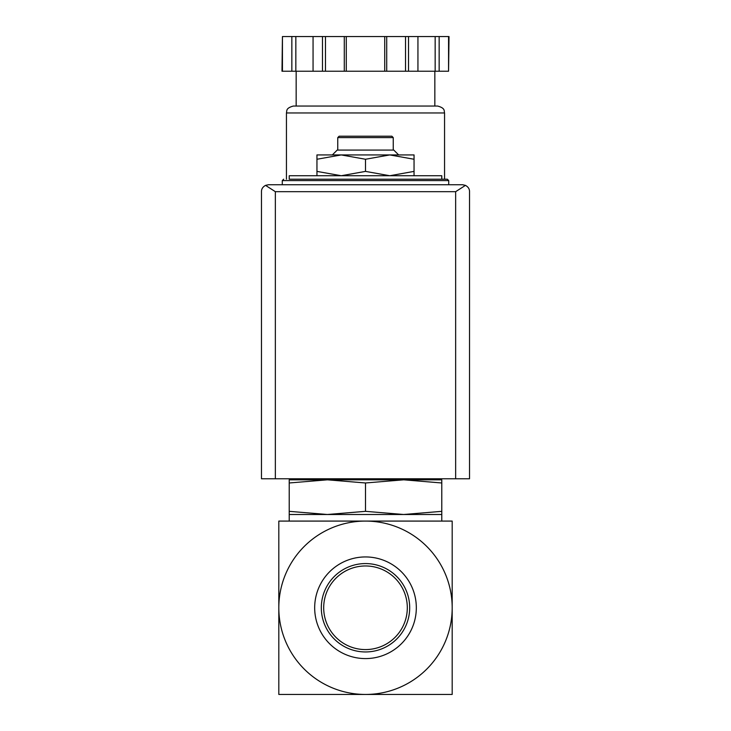 <?xml version="1.0" encoding="UTF-8"?>
<svg xmlns="http://www.w3.org/2000/svg" width="731" height="731" viewBox="0 0 731 731"><rect width="100%" height="100%" fill="white"/><g stroke="black" fill="none" stroke-linecap="round" stroke-linejoin="round"><path stroke-width="1.1" d="M452.187 607.763L452.187 521.084L365.5 521.084A86.687 86.687 0 0 1 452.187 607.763A86.687 86.687 0 0 1 365.5 694.45A86.687 86.687 0 0 1 278.813 607.763A86.687 86.687 0 0 1 365.5 521.084L278.813 521.084L278.813 694.45L452.187 694.45L452.187 607.763M316.952 175.732L316.952 171.392L341.231 175.732L365.5 171.392L389.769 175.732L414.048 171.392L414.048 175.732M289.22 482.981L289.22 479.819L327.36 479.819L289.22 482.981L289.22 511.334L327.36 514.496L365.5 511.334L365.5 482.981L327.342 479.819L403.64 479.819L365.5 482.981M441.78 479.819L441.78 482.981L403.64 479.819L441.78 479.819M365.5 511.334L403.64 514.496L289.22 514.496L289.22 511.334M441.78 511.334L441.78 514.496L403.64 514.496L441.78 511.334L441.78 482.981M365.5 565.968A41.795 41.795 0 0 1 401.703 628.669A41.795 41.795 0 0 1 329.297 628.669A41.795 41.795 0 0 1 365.5 565.968M365.5 563.574A44.189 44.189 0 0 1 403.768 629.857A44.189 44.189 0 0 1 327.232 629.857A44.189 44.189 0 0 1 365.5 563.574M365.5 556.94A50.832 50.832 0 0 1 409.515 633.183A50.832 50.832 0 0 1 321.485 633.183A50.832 50.832 0 0 1 365.5 556.94M441.78 694.45L396.705 694.45M334.295 694.45L289.22 694.45M441.78 179.196L441.78 175.732L289.22 175.732L289.22 179.196L447.326 179.196L289.22 179.196M316.952 159.257L316.952 154.926L341.231 154.926L316.952 159.257L316.952 171.392M414.048 154.926L414.048 159.257L389.769 154.926L365.5 159.257L341.222 154.926L414.048 154.926M414.048 171.392L414.048 159.257M365.5 171.392L365.5 159.257M337.759 137.592L393.241 137.592L391.853 136.204L339.147 136.204L337.759 137.592L337.759 150.074M398.651 154.926L393.79 150.074L337.21 150.074L332.349 154.926M465.455 185.372L462.586 184.742L268.414 184.742L265.545 185.372L275.349 191.677L275.349 478.778L469.521 478.778L469.521 191.677C469.594 189.018 468.242 186.917 465.455 185.372L455.651 191.677L455.651 478.778M265.545 185.372C262.758 186.917 261.406 189.018 261.479 191.677L261.479 478.778L275.349 478.778M448.56 71.227L449.017 36.55L439.148 36.55L439.148 71.227L448.56 71.227L448.56 36.55M282.44 71.227L282.44 36.55L281.983 71.227L439.148 71.227M434.844 71.227L434.844 106.041L296.156 106.041L296.156 71.227M286.442 112.967L444.558 112.967C443.891 111.075 445.672 108.215 437.622 106.041L293.378 106.041C285.328 108.215 287.109 111.075 286.442 112.967L286.442 179.196M435.164 71.227L435.164 36.55L439.148 36.55M417.94 71.227L417.94 36.55L435.164 36.55M386.708 71.227L386.708 36.55L417.94 36.55M384.716 71.227L384.716 36.55L386.708 36.55M346.284 71.227L346.284 36.55L384.716 36.55M344.292 71.227L344.292 36.55L346.284 36.55M313.06 71.227L313.06 36.55L344.292 36.55M295.836 71.227L295.836 36.55L313.06 36.55M291.852 71.227L291.852 36.55L295.836 36.55M282.44 36.55L291.852 36.55M447.326 179.196L448.715 180.584L282.285 180.584L283.674 179.196M455.651 191.677L275.349 191.677M408.528 71.227L408.528 36.55M405.522 71.227L405.522 36.55M325.478 71.227L325.478 36.55M322.472 71.227L322.472 36.55M418.479 479.819L420.471 478.778M310.529 478.778L312.521 479.819M289.22 514.496L289.22 521.084M441.78 514.496L441.78 521.084M282.285 180.584L282.285 184.742M448.715 180.584L448.715 184.742M393.241 137.592L393.241 150.074M444.558 112.967L444.558 179.196"/></g></svg>
